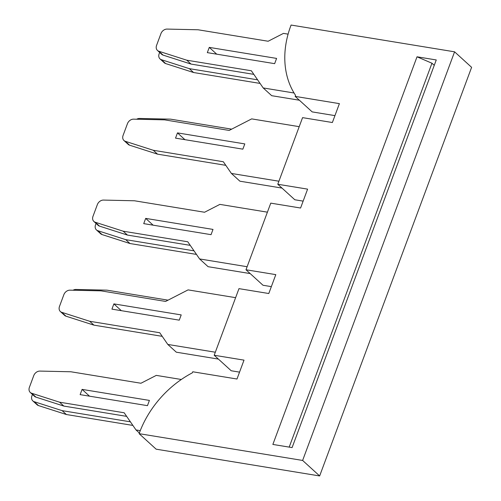 <?xml version="1.0" encoding="UTF-8"?>
<svg xmlns="http://www.w3.org/2000/svg" width="501" height="501" viewBox="0 0 501 501"><rect width="100%" height="100%" fill="white"/><g stroke="black" fill="none" stroke-linecap="round" stroke-linejoin="round"><path stroke-width="0.75" d="M295.552 95.34A91.32 71.862 132.3 0 1 290.693 26.102L291.081 25.05L454.582 51.822L302.623 460.444L139.115 433.666L139.503 432.62A91.32 71.862 132.3 0 1 192.353 372.825L192.747 371.773L236.986 379.019L244.012 360.138L214.196 355.253L238.971 288.639L268.786 293.517L275.807 274.636L245.991 269.757L270.765 203.137L300.581 208.021L307.601 189.134L277.786 184.255L302.566 117.635L332.376 122.52L339.402 103.638L295.158 96.392L295.552 95.34M239.553 372.13L231.218 370.765L214.196 355.253M271.348 286.628L263.012 285.263L245.991 269.757M303.143 201.126L294.813 199.761L277.786 184.255M272.857 444.437L417.02 56.801L436.258 59.951L292.096 447.587L272.857 444.437M302.623 460.444L319.644 475.95L471.61 67.334L454.582 51.822M319.644 475.95L156.143 449.178L139.115 433.666M334.944 115.625L312.186 111.898L295.158 96.392M417.02 56.801L431.956 63.226L289.19 447.111M434.261 65.318L431.956 63.226M281.994 188.082L239.904 181.193L231.387 173.44L223.333 161.748L153.275 150.275L157.527 154.151L129.596 145.196A5.83 4.59 132.3 0 1 128.218 144.401L123.966 140.524A5.83 4.59 132.3 0 1 123.083 135.427L127.454 123.672A5.83 4.59 132.3 0 1 133.585 119.157L164.585 119.852L229.176 130.429L251.677 118.887L299.203 126.665M136.648 119.225A5.83 4.59 132.3 0 1 139.541 118.461L170.547 119.15L231.65 129.158M278.919 181.218L231.387 173.44M184.919 139.673L177.473 132.89L244.801 143.912L242.847 149.16L175.525 138.132L177.473 132.89M250.193 273.584L208.103 266.695L199.592 258.936L187.769 241.776L123.177 231.199L127.436 235.075L99.505 226.12A5.83 4.59 132.3 0 1 98.127 225.325L93.869 221.448A5.83 4.59 132.3 0 1 92.986 216.351L97.357 204.596A5.83 4.59 132.3 0 1 103.488 200.081L134.493 200.776L204.552 212.249L219.883 204.383L267.409 212.167M196.48 254.414L129.991 243.53L102.06 234.568A5.83 4.59 132.3 0 1 100.676 233.779L96.424 229.903A5.83 4.59 132.3 0 1 95.541 224.805L96.048 223.44M194.006 250.832L125.732 239.653L97.801 230.692A5.83 4.59 132.3 0 1 96.424 229.903M190.236 245.358L127.436 235.075M247.118 266.72L199.592 258.936M129.991 243.53L125.732 239.653M145.678 218.392L213 229.414L211.053 234.662L143.724 223.634L145.678 218.392L153.124 225.174M218.398 359.085L176.308 352.19L167.797 344.438L159.738 332.745L89.679 321.273L93.938 325.149L66.007 316.194A5.83 4.59 132.3 0 1 64.623 315.405L60.37 311.528A5.83 4.59 132.3 0 1 59.487 306.424L63.859 294.676A5.83 4.59 132.3 0 1 69.99 290.16L100.995 290.849L165.58 301.427L188.082 289.885L235.608 297.669M73.052 290.229A5.83 4.59 132.3 0 1 75.945 289.459L106.951 290.154L168.054 300.162M215.324 352.222L167.797 344.438M121.323 310.676L113.877 303.888L181.205 314.916L179.252 320.158L111.93 309.136L113.877 303.888M140.267 430.635L135.996 429.939L124.173 412.774L59.581 402.197L31.651 393.241A5.83 4.59 132.3 0 1 30.273 392.452A5.83 4.59 132.3 0 1 29.39 387.354L33.761 375.6A5.83 4.59 132.3 0 1 39.892 371.084L70.898 371.773L140.956 383.246L156.287 375.387L181.324 379.489M139.366 433.002L135.996 429.939M132.884 425.418L66.395 414.527L38.464 405.572A5.83 4.59 132.3 0 1 37.087 404.783L32.828 400.9A5.83 4.59 132.3 0 1 31.945 395.803L32.452 394.437M126.64 416.362L63.84 406.079L35.909 397.118A5.83 4.59 132.3 0 1 34.531 396.329L30.273 392.452M130.41 421.829L62.137 410.651L34.206 401.696A5.83 4.59 132.3 0 1 32.828 400.9M66.395 414.527L62.137 410.651M82.083 389.39L149.404 400.412L147.457 405.66L80.129 394.638L82.083 389.39L89.529 396.172M294.056 92.992L263.188 87.938L251.364 70.773L186.773 60.201L158.842 51.24A5.83 4.59 132.3 0 1 157.464 50.451A5.83 4.59 132.3 0 1 156.581 45.353L160.953 33.598A5.83 4.59 132.3 0 1 167.083 29.083L198.089 29.772L268.148 41.245L283.472 33.385L288.088 34.143M299.36 100.219L271.699 95.691L263.188 87.938M260.069 83.416L193.58 72.526L165.649 63.571A5.83 4.59 132.3 0 1 164.272 62.782L160.019 58.899A5.83 4.59 132.3 0 1 159.136 53.801L159.644 52.436M253.832 74.361L191.025 64.078L163.101 55.116A5.83 4.59 132.3 0 1 161.717 54.327L157.464 50.451M257.602 79.828L189.328 68.65L161.397 59.694A5.83 4.59 132.3 0 1 160.019 58.899M193.58 72.526L189.328 68.65M274.648 63.658L207.32 52.636L209.274 47.388L276.596 58.41L274.648 63.658M216.72 54.171L209.274 47.388M225.807 165.33L157.527 154.151M153.275 150.275L125.344 141.313A5.83 4.59 132.3 0 1 123.966 140.524M123.177 231.199L95.246 222.244A5.83 4.59 132.3 0 1 93.869 221.448M162.211 336.334L93.938 325.149M89.679 321.273L61.748 312.317A5.83 4.59 132.3 0 1 60.37 311.528M59.581 402.197L63.84 406.079M186.773 60.201L191.025 64.078M102.06 234.568L97.801 230.692M38.464 405.572L34.206 401.696M165.649 63.571L161.397 59.694M125.344 141.313L129.596 145.196M95.246 222.244L99.505 226.12M61.748 312.317L66.007 316.194M31.651 393.241L35.909 397.118M158.842 51.24L163.101 55.116"/></g></svg>
